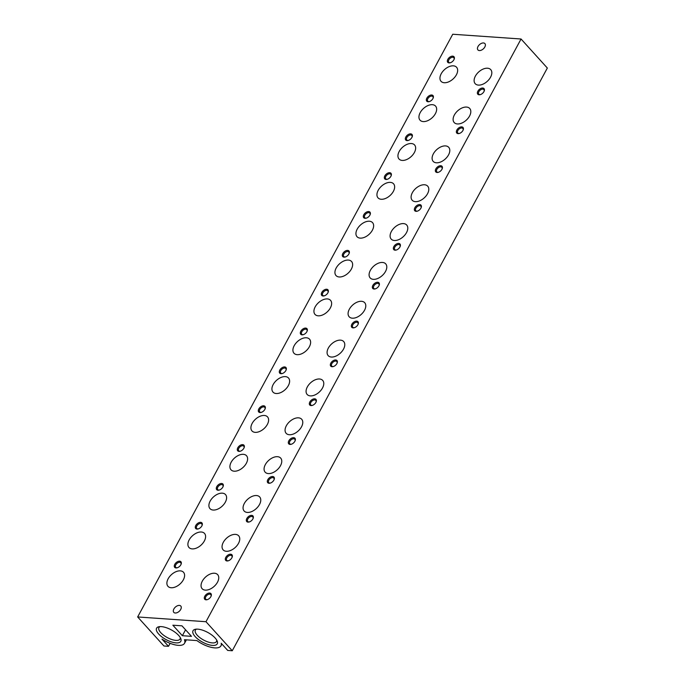 <?xml version="1.0" encoding="UTF-8"?>
<svg xmlns="http://www.w3.org/2000/svg" width="685" height="685" viewBox="0 0 685 685"><rect width="100%" height="100%" fill="white"/><g stroke="black" fill="none" stroke-linecap="round" stroke-linejoin="round"><path stroke-width="1.03" d="M453.376 65.837A10.48 6.345 -42.2 0 0 442.664 71.574A10.48 6.345 -42.2 0 0 441.037 81.318A10.48 6.345 -42.2 0 0 444.24 82.731A10.48 6.345 -42.2 0 0 454.943 76.994A10.48 6.345 -42.2 0 0 456.57 67.25A10.48 6.345 -42.2 0 0 453.376 65.837M487.532 68.217A10.48 6.345 -42.2 0 0 476.828 73.946A10.48 6.345 -42.2 0 0 475.202 83.69A10.48 6.345 -42.2 0 0 478.404 85.103A10.48 6.345 -42.2 0 0 489.107 79.374A10.48 6.345 -42.2 0 0 490.734 69.63A10.48 6.345 -42.2 0 0 487.532 68.217M466.528 107.066A10.48 6.345 -42.2 0 0 455.825 112.794A10.48 6.345 -42.2 0 0 454.198 122.538A10.48 6.345 -42.2 0 0 457.392 123.951A10.48 6.345 -42.2 0 0 468.103 118.222A10.48 6.345 -42.2 0 0 469.73 108.478A10.48 6.345 -42.2 0 0 466.528 107.066M411.36 143.533A10.48 6.345 -42.2 0 0 400.656 149.27A10.48 6.345 -42.2 0 0 399.03 159.014A10.48 6.345 -42.2 0 0 402.232 160.427A10.48 6.345 -42.2 0 0 412.935 154.69A10.48 6.345 -42.2 0 0 414.562 144.946A10.48 6.345 -42.2 0 0 411.36 143.533M432.372 104.685A10.48 6.345 -42.2 0 0 421.66 110.422A10.48 6.345 -42.2 0 0 420.033 120.166A10.48 6.345 -42.2 0 0 423.236 121.579A10.48 6.345 -42.2 0 0 433.939 115.842A10.48 6.345 -42.2 0 0 435.566 106.098A10.48 6.345 -42.2 0 0 432.372 104.685M180.309 570.862A10.48 6.345 -42.2 0 0 169.606 576.59A10.48 6.345 -42.2 0 0 167.979 586.334A10.48 6.345 -42.2 0 0 171.181 587.747A10.48 6.345 -42.2 0 0 181.885 582.019A10.48 6.345 -42.2 0 0 183.511 572.275A10.48 6.345 -42.2 0 0 180.309 570.862M195.156 636.588A13.786 5.523 -151.6 0 0 210.389 645.116A13.786 5.523 -151.6 0 0 217.196 641.066A13.786 5.523 -151.6 0 0 215.124 637.983A13.786 5.523 -151.6 0 0 195.379 629.267A13.786 5.523 -151.6 0 0 195.156 636.588M196.535 629.138A11.987 4.804 -151.6 0 0 195.371 630.14A11.987 4.804 -151.6 0 0 197.237 635.235A11.987 4.804 -151.6 0 0 208.18 642.033A11.987 4.804 -151.6 0 0 216.469 641.545A11.987 4.804 -151.6 0 0 216.674 640.021M158.715 634.062A13.786 5.523 -151.6 0 0 173.956 642.581A13.786 5.523 -151.6 0 0 180.754 638.531A13.786 5.523 -151.6 0 0 178.691 635.449A13.786 5.523 -151.6 0 0 158.946 626.732A13.786 5.523 -151.6 0 0 158.715 634.062M160.102 626.604A11.987 4.804 -151.6 0 0 158.937 627.606A11.987 4.804 -151.6 0 0 160.795 632.7A11.987 4.804 -151.6 0 0 171.747 639.499A11.987 4.804 -151.6 0 0 180.035 639.011A11.987 4.804 -151.6 0 0 180.232 637.487M201.313 532.014A10.48 6.345 -42.2 0 0 190.61 537.742A10.48 6.345 -42.2 0 0 188.983 547.486A10.48 6.345 -42.2 0 0 192.185 548.899A10.48 6.345 -42.2 0 0 202.888 543.171A10.48 6.345 -42.2 0 0 204.515 533.427A10.48 6.345 -42.2 0 0 201.313 532.014M214.473 573.234A10.48 6.345 -42.2 0 0 203.762 578.971A10.48 6.345 -42.2 0 0 202.135 588.715A10.48 6.345 -42.2 0 0 205.337 590.128A10.48 6.345 -42.2 0 0 216.04 584.391A10.48 6.345 -42.2 0 0 217.667 574.646A10.48 6.345 -42.2 0 0 214.473 573.234M235.477 534.386A10.48 6.345 -42.2 0 0 224.766 540.122A10.48 6.345 -42.2 0 0 223.139 549.867A10.48 6.345 -42.2 0 0 226.341 551.279A10.48 6.345 -42.2 0 0 237.044 545.543A10.48 6.345 -42.2 0 0 238.671 535.798A10.48 6.345 -42.2 0 0 235.477 534.386M256.481 495.538A10.48 6.345 -42.2 0 0 245.778 501.274A10.48 6.345 -42.2 0 0 244.143 511.019A10.48 6.345 -42.2 0 0 247.345 512.431A10.48 6.345 -42.2 0 0 258.048 506.694A10.48 6.345 -42.2 0 0 259.675 496.95A10.48 6.345 -42.2 0 0 256.481 495.538M222.317 493.166A10.48 6.345 -42.2 0 0 211.614 498.903A10.48 6.345 -42.2 0 0 209.987 508.638A10.48 6.345 -42.2 0 0 213.189 510.051A10.48 6.345 -42.2 0 0 223.892 504.323A10.48 6.345 -42.2 0 0 225.519 494.579A10.48 6.345 -42.2 0 0 222.317 493.166M277.485 456.69A10.48 6.345 -42.2 0 0 266.782 462.426A10.48 6.345 -42.2 0 0 265.155 472.171A10.48 6.345 -42.2 0 0 268.349 473.583A10.48 6.345 -42.2 0 0 279.052 467.846A10.48 6.345 -42.2 0 0 280.687 458.102A10.48 6.345 -42.2 0 0 277.485 456.69M243.321 454.318A10.48 6.345 -42.2 0 0 232.617 460.055A10.48 6.345 -42.2 0 0 230.991 469.79A10.48 6.345 -42.2 0 0 234.193 471.203A10.48 6.345 -42.2 0 0 244.896 465.475A10.48 6.345 -42.2 0 0 246.523 455.731A10.48 6.345 -42.2 0 0 243.321 454.318M298.489 417.841A10.48 6.345 -42.2 0 0 287.786 423.578A10.48 6.345 -42.2 0 0 286.159 433.322A10.48 6.345 -42.2 0 0 289.353 434.735A10.48 6.345 -42.2 0 0 300.064 428.998A10.48 6.345 -42.2 0 0 301.691 419.254A10.48 6.345 -42.2 0 0 298.489 417.841M264.333 415.47A10.48 6.345 -42.2 0 0 253.621 421.207A10.48 6.345 -42.2 0 0 251.994 430.942A10.48 6.345 -42.2 0 0 255.197 432.355A10.48 6.345 -42.2 0 0 265.9 426.627A10.48 6.345 -42.2 0 0 267.527 416.882A10.48 6.345 -42.2 0 0 264.333 415.47M319.493 378.993A10.48 6.345 -42.2 0 0 308.789 384.73A10.48 6.345 -42.2 0 0 307.163 394.474A10.48 6.345 -42.2 0 0 310.365 395.887A10.48 6.345 -42.2 0 0 321.068 390.15A10.48 6.345 -42.2 0 0 322.695 380.406A10.48 6.345 -42.2 0 0 319.493 378.993M285.337 376.622A10.48 6.345 -42.2 0 0 274.625 382.358A10.48 6.345 -42.2 0 0 272.998 392.094A10.48 6.345 -42.2 0 0 276.201 393.515A10.48 6.345 -42.2 0 0 286.904 387.778A10.48 6.345 -42.2 0 0 288.531 378.034A10.48 6.345 -42.2 0 0 285.337 376.622M340.496 340.145A10.48 6.345 -42.2 0 0 329.793 345.882A10.48 6.345 -42.2 0 0 328.166 355.626A10.48 6.345 -42.2 0 0 331.369 357.039A10.48 6.345 -42.2 0 0 342.072 351.302A10.48 6.345 -42.2 0 0 343.699 341.558A10.48 6.345 -42.2 0 0 340.496 340.145M306.341 337.774A10.48 6.345 -42.2 0 0 295.637 343.51A10.48 6.345 -42.2 0 0 294.002 353.255A10.48 6.345 -42.2 0 0 297.204 354.667A10.48 6.345 -42.2 0 0 307.908 348.93A10.48 6.345 -42.2 0 0 309.543 339.186A10.48 6.345 -42.2 0 0 306.341 337.774M361.5 301.297A10.48 6.345 -42.2 0 0 350.797 307.034A10.48 6.345 -42.2 0 0 349.17 316.778A10.48 6.345 -42.2 0 0 352.373 318.191A10.48 6.345 -42.2 0 0 363.076 312.454A10.48 6.345 -42.2 0 0 364.703 302.71A10.48 6.345 -42.2 0 0 361.5 301.297M327.344 298.925A10.48 6.345 -42.2 0 0 316.641 304.662A10.48 6.345 -42.2 0 0 315.014 314.406A10.48 6.345 -42.2 0 0 318.208 315.819A10.48 6.345 -42.2 0 0 328.92 310.082A10.48 6.345 -42.2 0 0 330.547 300.338A10.48 6.345 -42.2 0 0 327.344 298.925M382.504 262.449A10.48 6.345 -42.2 0 0 371.801 268.186A10.48 6.345 -42.2 0 0 370.174 277.93A10.48 6.345 -42.2 0 0 373.376 279.343A10.48 6.345 -42.2 0 0 384.079 273.606A10.48 6.345 -42.2 0 0 385.706 263.862A10.48 6.345 -42.2 0 0 382.504 262.449M348.348 260.077A10.48 6.345 -42.2 0 0 337.645 265.814A10.48 6.345 -42.2 0 0 336.018 275.558A10.48 6.345 -42.2 0 0 339.212 276.971A10.48 6.345 -42.2 0 0 349.924 271.234A10.48 6.345 -42.2 0 0 351.551 261.49A10.48 6.345 -42.2 0 0 348.348 260.077M403.516 223.601A10.48 6.345 -42.2 0 0 392.805 229.338A10.48 6.345 -42.2 0 0 391.178 239.082A10.48 6.345 -42.2 0 0 394.38 240.495A10.48 6.345 -42.2 0 0 405.083 234.758A10.48 6.345 -42.2 0 0 406.71 225.023A10.48 6.345 -42.2 0 0 403.516 223.601M369.352 221.229A10.48 6.345 -42.2 0 0 358.649 226.966A10.48 6.345 -42.2 0 0 357.022 236.71A10.48 6.345 -42.2 0 0 360.224 238.123A10.48 6.345 -42.2 0 0 370.927 232.386A10.48 6.345 -42.2 0 0 372.554 222.642A10.48 6.345 -42.2 0 0 369.352 221.229M424.52 184.762A10.48 6.345 -42.2 0 0 413.817 190.49A10.48 6.345 -42.2 0 0 412.182 200.234A10.48 6.345 -42.2 0 0 415.384 201.647A10.48 6.345 -42.2 0 0 426.087 195.91A10.48 6.345 -42.2 0 0 427.714 186.174A10.48 6.345 -42.2 0 0 424.52 184.762M390.356 182.381A10.48 6.345 -42.2 0 0 379.653 188.118A10.48 6.345 -42.2 0 0 378.026 197.862A10.48 6.345 -42.2 0 0 381.228 199.275A10.48 6.345 -42.2 0 0 391.931 193.538A10.48 6.345 -42.2 0 0 393.558 183.794A10.48 6.345 -42.2 0 0 390.356 182.381M445.524 145.914A10.48 6.345 -42.2 0 0 434.821 151.642A10.48 6.345 -42.2 0 0 433.194 161.386A10.48 6.345 -42.2 0 0 436.388 162.799A10.48 6.345 -42.2 0 0 447.091 157.062A10.48 6.345 -42.2 0 0 448.726 147.326A10.48 6.345 -42.2 0 0 445.524 145.914M179.35 605.403A4.718 2.86 -42.2 0 0 174.538 607.989A4.718 2.86 -42.2 0 0 173.802 612.373A4.718 2.86 -42.2 0 0 175.24 613.006A4.718 2.86 -42.2 0 0 180.061 610.429A4.718 2.86 -42.2 0 0 180.789 606.045A4.718 2.86 -42.2 0 0 179.35 605.403M483.464 42.958A4.718 2.86 -42.2 0 0 478.652 45.535A4.718 2.86 -42.2 0 0 477.916 49.919A4.718 2.86 -42.2 0 0 479.354 50.562A4.718 2.86 -42.2 0 0 484.175 47.976A4.718 2.86 -42.2 0 0 484.903 43.592A4.718 2.86 -42.2 0 0 483.464 42.958M181.003 564.449A3.399 2.055 -42.2 0 0 180.754 562.745A3.399 2.055 -42.2 0 0 179.718 562.282A3.399 2.055 -42.2 0 0 176.25 564.14A3.399 2.055 -42.2 0 0 175.72 567.3A3.399 2.055 -42.2 0 0 176.756 567.762A3.399 2.055 -42.2 0 0 177.398 567.719M175.985 567.933A4.187 2.543 -42.2 0 0 177.098 567.805A4.187 2.543 -42.2 0 0 181.123 564.166A4.187 2.543 -42.2 0 0 179.641 561.178A4.187 2.543 -42.2 0 0 174.778 564.337A4.187 2.543 -42.2 0 0 175.985 567.933M211.023 596.327A3.399 2.055 -42.2 0 0 210.774 594.623A3.399 2.055 -42.2 0 0 209.738 594.16A3.399 2.055 -42.2 0 0 206.271 596.019A3.399 2.055 -42.2 0 0 205.74 599.178A3.399 2.055 -42.2 0 0 206.776 599.64A3.399 2.055 -42.2 0 0 207.418 599.598M206.005 599.812A4.187 2.543 -42.2 0 0 207.118 599.692A4.187 2.543 -42.2 0 0 211.143 596.044A4.187 2.543 -42.2 0 0 209.661 593.056A4.187 2.543 -42.2 0 0 204.798 596.224A4.187 2.543 -42.2 0 0 206.005 599.812M202.006 525.601A3.399 2.055 -42.2 0 0 201.758 523.897A3.399 2.055 -42.2 0 0 200.722 523.434A3.399 2.055 -42.2 0 0 197.254 525.292A3.399 2.055 -42.2 0 0 196.723 528.452A3.399 2.055 -42.2 0 0 197.76 528.914A3.399 2.055 -42.2 0 0 198.402 528.871M196.989 529.085A4.187 2.543 -42.2 0 0 198.102 528.957A4.187 2.543 -42.2 0 0 202.126 525.318A4.187 2.543 -42.2 0 0 200.645 522.33A4.187 2.543 -42.2 0 0 195.782 525.489A4.187 2.543 -42.2 0 0 196.989 529.085M232.027 557.479A3.399 2.055 -42.2 0 0 231.778 555.775A3.399 2.055 -42.2 0 0 230.742 555.312A3.399 2.055 -42.2 0 0 227.274 557.17A3.399 2.055 -42.2 0 0 226.744 560.33A3.399 2.055 -42.2 0 0 227.78 560.792A3.399 2.055 -42.2 0 0 228.422 560.75M227.009 560.964A4.187 2.543 -42.2 0 0 228.122 560.844A4.187 2.543 -42.2 0 0 232.147 557.196A4.187 2.543 -42.2 0 0 230.665 554.208A4.187 2.543 -42.2 0 0 225.802 557.376A4.187 2.543 -42.2 0 0 227.009 560.964M253.039 518.639A3.399 2.055 -42.2 0 0 252.782 516.927A3.399 2.055 -42.2 0 0 251.746 516.464A3.399 2.055 -42.2 0 0 248.278 518.322A3.399 2.055 -42.2 0 0 247.747 521.482A3.399 2.055 -42.2 0 0 248.783 521.944A3.399 2.055 -42.2 0 0 249.426 521.901M248.013 522.116A4.187 2.543 -42.2 0 0 249.126 521.996A4.187 2.543 -42.2 0 0 253.15 518.348A4.187 2.543 -42.2 0 0 251.669 515.36A4.187 2.543 -42.2 0 0 246.805 518.528A4.187 2.543 -42.2 0 0 248.013 522.116M223.01 486.752A3.399 2.055 -42.2 0 0 222.762 485.048A3.399 2.055 -42.2 0 0 221.726 484.586A3.399 2.055 -42.2 0 0 218.258 486.444A3.399 2.055 -42.2 0 0 217.727 489.604A3.399 2.055 -42.2 0 0 218.763 490.066A3.399 2.055 -42.2 0 0 219.405 490.023M217.993 490.237A4.187 2.543 -42.2 0 0 219.106 490.109A4.187 2.543 -42.2 0 0 223.13 486.47A4.187 2.543 -42.2 0 0 221.649 483.482A4.187 2.543 -42.2 0 0 216.785 486.65A4.187 2.543 -42.2 0 0 217.993 490.237M244.023 447.904A3.399 2.055 -42.2 0 0 243.766 446.2A3.399 2.055 -42.2 0 0 242.73 445.738A3.399 2.055 -42.2 0 0 239.262 447.596A3.399 2.055 -42.2 0 0 238.731 450.756A3.399 2.055 -42.2 0 0 239.767 451.218A3.399 2.055 -42.2 0 0 240.409 451.175M239.005 451.389A4.187 2.543 -42.2 0 0 240.11 451.269A4.187 2.543 -42.2 0 0 244.143 447.622A4.187 2.543 -42.2 0 0 242.653 444.633A4.187 2.543 -42.2 0 0 237.789 447.802A4.187 2.543 -42.2 0 0 239.005 451.389M274.043 479.791A3.399 2.055 -42.2 0 0 273.786 478.079A3.399 2.055 -42.2 0 0 272.75 477.616A3.399 2.055 -42.2 0 0 269.282 479.474A3.399 2.055 -42.2 0 0 268.751 482.634A3.399 2.055 -42.2 0 0 269.796 483.096A3.399 2.055 -42.2 0 0 270.429 483.053M269.025 483.267A4.187 2.543 -42.2 0 0 270.138 483.148A4.187 2.543 -42.2 0 0 274.163 479.5A4.187 2.543 -42.2 0 0 272.673 476.512A4.187 2.543 -42.2 0 0 267.809 479.68A4.187 2.543 -42.2 0 0 269.025 483.267M265.026 409.056A3.399 2.055 -42.2 0 0 264.778 407.352A3.399 2.055 -42.2 0 0 263.734 406.89A3.399 2.055 -42.2 0 0 260.266 408.748A3.399 2.055 -42.2 0 0 259.735 411.908A3.399 2.055 -42.2 0 0 260.779 412.37A3.399 2.055 -42.2 0 0 261.413 412.327M260.009 412.541A4.187 2.543 -42.2 0 0 261.122 412.421A4.187 2.543 -42.2 0 0 265.146 408.774A4.187 2.543 -42.2 0 0 263.656 405.785A4.187 2.543 -42.2 0 0 258.793 408.954A4.187 2.543 -42.2 0 0 260.009 412.541M295.047 440.943A3.399 2.055 -42.2 0 0 294.798 439.231A3.399 2.055 -42.2 0 0 293.754 438.768A3.399 2.055 -42.2 0 0 290.286 440.635A3.399 2.055 -42.2 0 0 289.764 443.786A3.399 2.055 -42.2 0 0 290.8 444.248A3.399 2.055 -42.2 0 0 291.433 444.205M290.029 444.419A4.187 2.543 -42.2 0 0 291.142 444.3A4.187 2.543 -42.2 0 0 295.166 440.652A4.187 2.543 -42.2 0 0 293.677 437.664A4.187 2.543 -42.2 0 0 288.813 440.832A4.187 2.543 -42.2 0 0 290.029 444.419M286.03 370.208A3.399 2.055 -42.2 0 0 285.782 368.504A3.399 2.055 -42.2 0 0 284.737 368.042A3.399 2.055 -42.2 0 0 281.27 369.9A3.399 2.055 -42.2 0 0 280.747 373.06A3.399 2.055 -42.2 0 0 281.783 373.522A3.399 2.055 -42.2 0 0 282.417 373.479M281.013 373.693A4.187 2.543 -42.2 0 0 282.126 373.573A4.187 2.543 -42.2 0 0 286.15 369.926A4.187 2.543 -42.2 0 0 284.66 366.937A4.187 2.543 -42.2 0 0 279.797 370.106A4.187 2.543 -42.2 0 0 281.013 373.693M316.05 402.095A3.399 2.055 -42.2 0 0 315.802 400.382A3.399 2.055 -42.2 0 0 314.766 399.92A3.399 2.055 -42.2 0 0 311.29 401.787A3.399 2.055 -42.2 0 0 310.767 404.938A3.399 2.055 -42.2 0 0 311.803 405.4A3.399 2.055 -42.2 0 0 312.437 405.357M311.033 405.571A4.187 2.543 -42.2 0 0 312.146 405.451A4.187 2.543 -42.2 0 0 316.17 401.804A4.187 2.543 -42.2 0 0 314.68 398.816A4.187 2.543 -42.2 0 0 309.825 401.984A4.187 2.543 -42.2 0 0 311.033 405.571M307.034 331.369A3.399 2.055 -42.2 0 0 306.786 329.656A3.399 2.055 -42.2 0 0 305.75 329.194A3.399 2.055 -42.2 0 0 302.273 331.052A3.399 2.055 -42.2 0 0 301.751 334.212A3.399 2.055 -42.2 0 0 302.787 334.674A3.399 2.055 -42.2 0 0 303.429 334.631M302.017 334.845A4.187 2.543 -42.2 0 0 303.13 334.725A4.187 2.543 -42.2 0 0 307.154 331.078A4.187 2.543 -42.2 0 0 305.673 328.089A4.187 2.543 -42.2 0 0 300.809 331.257A4.187 2.543 -42.2 0 0 302.017 334.845M337.054 363.247A3.399 2.055 -42.2 0 0 336.806 361.534A3.399 2.055 -42.2 0 0 335.77 361.072A3.399 2.055 -42.2 0 0 332.293 362.939A3.399 2.055 -42.2 0 0 331.771 366.098A3.399 2.055 -42.2 0 0 332.807 366.552A3.399 2.055 -42.2 0 0 333.449 366.509M332.037 366.723A4.187 2.543 -42.2 0 0 333.15 366.603A4.187 2.543 -42.2 0 0 337.174 362.956A4.187 2.543 -42.2 0 0 335.693 359.967A4.187 2.543 -42.2 0 0 330.829 363.136A4.187 2.543 -42.2 0 0 332.037 366.723M328.038 292.521A3.399 2.055 -42.2 0 0 327.79 290.808A3.399 2.055 -42.2 0 0 326.754 290.346A3.399 2.055 -42.2 0 0 323.277 292.204A3.399 2.055 -42.2 0 0 322.755 295.363A3.399 2.055 -42.2 0 0 323.791 295.826A3.399 2.055 -42.2 0 0 324.433 295.783M323.02 295.997A4.187 2.543 -42.2 0 0 324.133 295.877A4.187 2.543 -42.2 0 0 328.158 292.23A4.187 2.543 -42.2 0 0 326.676 289.241A4.187 2.543 -42.2 0 0 321.813 292.409A4.187 2.543 -42.2 0 0 323.02 295.997M358.058 324.399A3.399 2.055 -42.2 0 0 357.81 322.686A3.399 2.055 -42.2 0 0 356.774 322.233A3.399 2.055 -42.2 0 0 353.306 324.091A3.399 2.055 -42.2 0 0 352.775 327.25A3.399 2.055 -42.2 0 0 353.811 327.704A3.399 2.055 -42.2 0 0 354.453 327.661M353.04 327.875A4.187 2.543 -42.2 0 0 354.154 327.755A4.187 2.543 -42.2 0 0 358.178 324.108A4.187 2.543 -42.2 0 0 356.697 321.119A4.187 2.543 -42.2 0 0 351.833 324.288A4.187 2.543 -42.2 0 0 353.04 327.875M349.042 253.673A3.399 2.055 -42.2 0 0 348.793 251.96A3.399 2.055 -42.2 0 0 347.757 251.498A3.399 2.055 -42.2 0 0 344.29 253.364A3.399 2.055 -42.2 0 0 343.759 256.515A3.399 2.055 -42.2 0 0 344.795 256.978A3.399 2.055 -42.2 0 0 345.437 256.935M344.024 257.149A4.187 2.543 -42.2 0 0 345.137 257.029A4.187 2.543 -42.2 0 0 349.162 253.381A4.187 2.543 -42.2 0 0 347.68 250.393A4.187 2.543 -42.2 0 0 342.817 253.561A4.187 2.543 -42.2 0 0 344.024 257.149M379.062 285.551A3.399 2.055 -42.2 0 0 378.814 283.838A3.399 2.055 -42.2 0 0 377.777 283.384A3.399 2.055 -42.2 0 0 374.31 285.243A3.399 2.055 -42.2 0 0 373.779 288.402A3.399 2.055 -42.2 0 0 374.815 288.856A3.399 2.055 -42.2 0 0 375.457 288.813M374.044 289.027A4.187 2.543 -42.2 0 0 375.157 288.907A4.187 2.543 -42.2 0 0 379.182 285.26A4.187 2.543 -42.2 0 0 377.7 282.271A4.187 2.543 -42.2 0 0 372.837 285.44A4.187 2.543 -42.2 0 0 374.044 289.027M370.046 214.825A3.399 2.055 -42.2 0 0 369.797 213.112A3.399 2.055 -42.2 0 0 368.761 212.65A3.399 2.055 -42.2 0 0 365.293 214.516A3.399 2.055 -42.2 0 0 364.762 217.667A3.399 2.055 -42.2 0 0 365.799 218.13A3.399 2.055 -42.2 0 0 366.441 218.087M365.028 218.301A4.187 2.543 -42.2 0 0 366.141 218.181A4.187 2.543 -42.2 0 0 370.165 214.533A4.187 2.543 -42.2 0 0 368.684 211.545A4.187 2.543 -42.2 0 0 363.821 214.713A4.187 2.543 -42.2 0 0 365.028 218.301M400.066 246.703A3.399 2.055 -42.2 0 0 399.817 244.99A3.399 2.055 -42.2 0 0 398.781 244.536A3.399 2.055 -42.2 0 0 395.313 246.394A3.399 2.055 -42.2 0 0 394.783 249.554A3.399 2.055 -42.2 0 0 395.819 250.008A3.399 2.055 -42.2 0 0 396.461 249.965M395.048 250.179A4.187 2.543 -42.2 0 0 396.161 250.059A4.187 2.543 -42.2 0 0 400.186 246.412A4.187 2.543 -42.2 0 0 398.704 243.423A4.187 2.543 -42.2 0 0 393.841 246.591A4.187 2.543 -42.2 0 0 395.048 250.179M391.049 175.976A3.399 2.055 -42.2 0 0 390.801 174.264A3.399 2.055 -42.2 0 0 389.765 173.802A3.399 2.055 -42.2 0 0 386.297 175.668A3.399 2.055 -42.2 0 0 385.766 178.819A3.399 2.055 -42.2 0 0 386.802 179.282A3.399 2.055 -42.2 0 0 387.445 179.239M386.032 179.453A4.187 2.543 -42.2 0 0 387.145 179.333A4.187 2.543 -42.2 0 0 391.169 175.685A4.187 2.543 -42.2 0 0 389.688 172.697A4.187 2.543 -42.2 0 0 384.824 175.865A4.187 2.543 -42.2 0 0 386.032 179.453M421.078 207.855A3.399 2.055 -42.2 0 0 420.821 206.142A3.399 2.055 -42.2 0 0 419.785 205.688A3.399 2.055 -42.2 0 0 416.317 207.546A3.399 2.055 -42.2 0 0 415.786 210.706A3.399 2.055 -42.2 0 0 416.822 211.16A3.399 2.055 -42.2 0 0 417.465 211.126M416.052 211.331A4.187 2.543 -42.2 0 0 417.165 211.211A4.187 2.543 -42.2 0 0 421.189 207.564A4.187 2.543 -42.2 0 0 419.708 204.575A4.187 2.543 -42.2 0 0 414.845 207.743A4.187 2.543 -42.2 0 0 416.052 211.331M412.062 137.128A3.399 2.055 -42.2 0 0 411.805 135.416A3.399 2.055 -42.2 0 0 410.769 134.962A3.399 2.055 -42.2 0 0 407.301 136.82A3.399 2.055 -42.2 0 0 406.77 139.98A3.399 2.055 -42.2 0 0 407.806 140.434A3.399 2.055 -42.2 0 0 408.448 140.391M407.036 140.605A4.187 2.543 -42.2 0 0 408.149 140.485A4.187 2.543 -42.2 0 0 412.173 136.837A4.187 2.543 -42.2 0 0 410.692 133.849A4.187 2.543 -42.2 0 0 405.828 137.017A4.187 2.543 -42.2 0 0 407.036 140.605M442.082 169.007A3.399 2.055 -42.2 0 0 441.825 167.294A3.399 2.055 -42.2 0 0 440.789 166.84A3.399 2.055 -42.2 0 0 437.321 168.698A3.399 2.055 -42.2 0 0 436.79 171.858A3.399 2.055 -42.2 0 0 437.835 172.312A3.399 2.055 -42.2 0 0 438.469 172.277M437.064 172.483A4.187 2.543 -42.2 0 0 438.177 172.363A4.187 2.543 -42.2 0 0 442.202 168.724A4.187 2.543 -42.2 0 0 440.712 165.727A4.187 2.543 -42.2 0 0 435.848 168.895A4.187 2.543 -42.2 0 0 437.064 172.483M433.066 98.28A3.399 2.055 -42.2 0 0 432.809 96.568A3.399 2.055 -42.2 0 0 431.773 96.114A3.399 2.055 -42.2 0 0 428.305 97.972A3.399 2.055 -42.2 0 0 427.774 101.132A3.399 2.055 -42.2 0 0 428.819 101.585A3.399 2.055 -42.2 0 0 429.452 101.543M428.048 101.757A4.187 2.543 -42.2 0 0 429.161 101.637A4.187 2.543 -42.2 0 0 433.185 97.989A4.187 2.543 -42.2 0 0 431.696 95.001A4.187 2.543 -42.2 0 0 426.832 98.169A4.187 2.543 -42.2 0 0 428.048 101.757M463.086 130.159A3.399 2.055 -42.2 0 0 462.837 128.446A3.399 2.055 -42.2 0 0 461.793 127.992A3.399 2.055 -42.2 0 0 458.325 129.85A3.399 2.055 -42.2 0 0 457.794 133.01A3.399 2.055 -42.2 0 0 458.839 133.464A3.399 2.055 -42.2 0 0 459.472 133.429M458.068 133.635A4.187 2.543 -42.2 0 0 459.181 133.515A4.187 2.543 -42.2 0 0 463.206 129.876A4.187 2.543 -42.2 0 0 461.716 126.879A4.187 2.543 -42.2 0 0 456.852 130.047A4.187 2.543 -42.2 0 0 458.068 133.635M454.069 59.432A3.399 2.055 -42.2 0 0 453.821 57.72A3.399 2.055 -42.2 0 0 452.776 57.266A3.399 2.055 -42.2 0 0 449.309 59.124A3.399 2.055 -42.2 0 0 448.778 62.284A3.399 2.055 -42.2 0 0 449.822 62.737A3.399 2.055 -42.2 0 0 450.456 62.695M449.052 62.909A4.187 2.543 -42.2 0 0 450.165 62.789A4.187 2.543 -42.2 0 0 454.189 59.141A4.187 2.543 -42.2 0 0 452.699 56.153A4.187 2.543 -42.2 0 0 447.836 59.321A4.187 2.543 -42.2 0 0 449.052 62.909M484.089 91.31A3.399 2.055 -42.2 0 0 483.841 89.598A3.399 2.055 -42.2 0 0 482.805 89.144A3.399 2.055 -42.2 0 0 479.329 91.002A3.399 2.055 -42.2 0 0 478.806 94.162A3.399 2.055 -42.2 0 0 479.842 94.616A3.399 2.055 -42.2 0 0 480.476 94.581M479.072 94.787A4.187 2.543 -42.2 0 0 480.185 94.667A4.187 2.543 -42.2 0 0 484.209 91.028A4.187 2.543 -42.2 0 0 482.719 88.031A4.187 2.543 -42.2 0 0 477.865 91.199A4.187 2.543 -42.2 0 0 479.072 94.787M182.364 635.706L172.86 625.199L181.97 625.833L191.475 636.339L182.364 635.706L185.558 629.798M137.659 616.962L452.734 34.25L521.054 39.002L547.341 68.038L232.266 650.75L227.711 650.433L221.186 643.224A17.973 7.192 28.4 0 1 220.955 645.835A17.973 7.192 28.4 0 1 196.869 640.569L184.436 639.704A17.973 7.192 28.4 0 1 184.513 643.301A17.973 7.192 28.4 0 1 161.977 639.105L168.501 646.315L163.946 645.998L137.659 616.962L205.98 621.715L232.266 650.75M170.12 643.335L168.501 646.315M521.054 39.002L205.98 621.715M220.955 645.835L221.923 644.037M184.513 643.301L186.388 639.841"/></g></svg>
